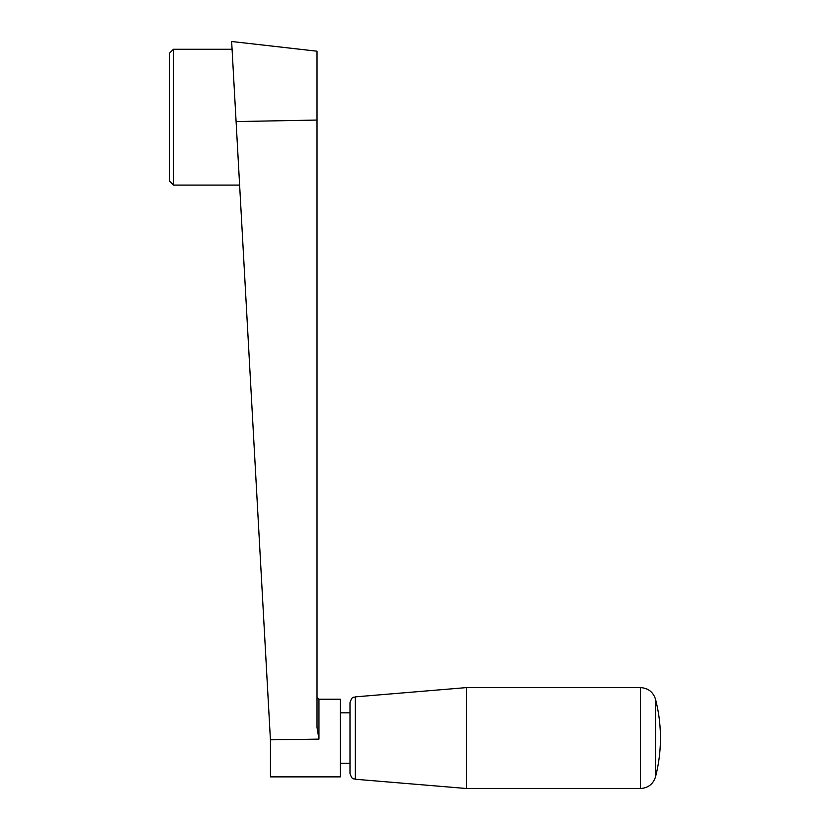 <?xml version="1.0" encoding="UTF-8"?>
<svg xmlns="http://www.w3.org/2000/svg" width="830" height="830" viewBox="0 0 830 830"><rect width="100%" height="100%" fill="white"/><g stroke="black" fill="none" stroke-linecap="round" stroke-linejoin="round"><path stroke-width="1.25" d="M318.959 739.115L318.959 699.244L340.3 699.244L340.3 776.87L270.456 776.87L270.456 740.36L236.094 121.574L317.019 120.06L317.019 727.319L318.959 739.115L270.456 739.81L270.456 740.36M239.621 185.08L173.439 185.08L173.439 49.261L232.078 49.261M173.439 49.261L169.559 53.141L169.559 181.199L173.439 185.08M236.094 121.574L231.643 41.5L317.019 51.201L317.019 120.06M240.295 197.208L239.393 181.002L240.295 197.208M267.986 696.038L268.401 703.456M355.344 696.868C353.673 698.061 352.449 695.115 350.001 702.668L350.001 773.446C352.449 780.989 353.673 778.052 355.344 779.246L355.344 696.868L466.419 687.603L466.419 788.5L640.48 788.5C648.137 788.033 653.148 784.153 655.513 776.859A155.22 155.22 0 0 0 655.513 699.244L655.513 776.859M466.419 687.603L640.48 687.603L640.48 788.5M318.959 699.244L317.019 697.304M340.3 712.825L350.001 712.825M655.513 699.244C653.148 691.961 648.137 688.08 640.48 687.603M340.3 763.278L350.001 763.278M355.344 779.246L466.419 788.5"/></g></svg>
